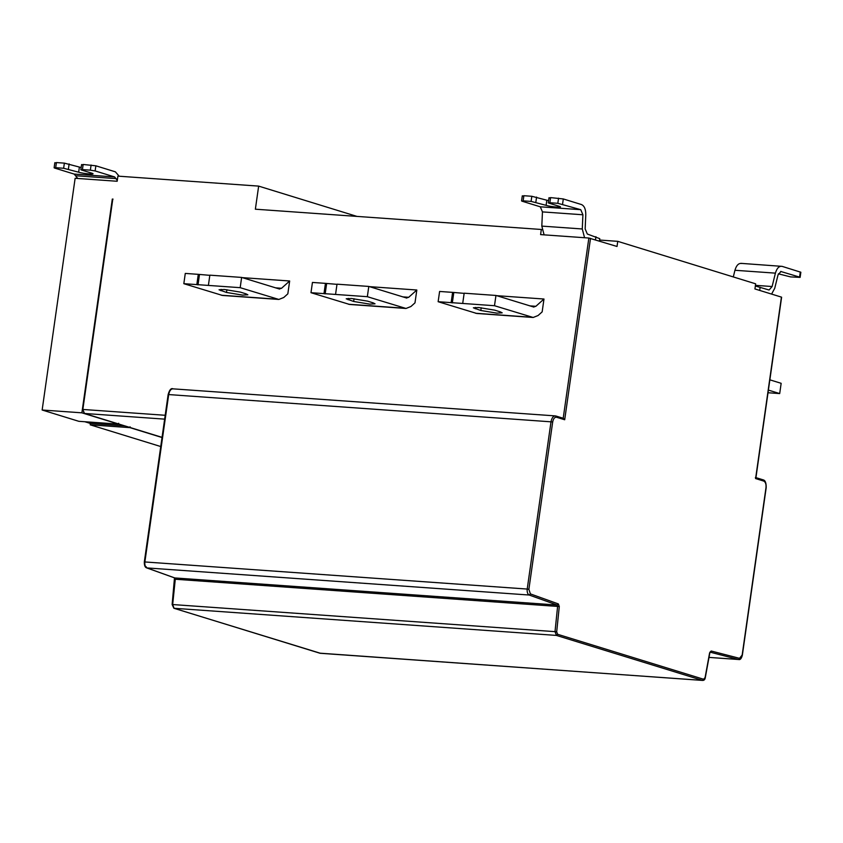 <?xml version="1.0" encoding="UTF-8"?>
<svg xmlns="http://www.w3.org/2000/svg" width="843" height="843" viewBox="0 0 843 843"><rect width="100%" height="100%" fill="white"/><g stroke="black" fill="none" stroke-linecap="round" stroke-linejoin="round"><path stroke-width="1.26" d="M768.015 392.743L779.691 393.576L781.155 383.312L769.859 379.835M779.691 393.576L768.394 390.088M500.331 311.878L494.725 310.15L478.676 307.516L473.366 307.811L480.826 310.498L496.875 313.122L502.186 312.837L500.331 311.878M494.493 305.714L533.166 317.474L476.811 313.48L438.139 301.71L494.493 305.714L495.958 295.45L533.904 307.084M462.702 303.459L464.166 293.195L495.958 295.45M533.166 317.474L538.066 315.535L542.154 311.878L543.977 299.023L496.675 295.672M438.139 301.71L439.603 291.457L452.607 292.373L451.142 302.637M452.607 292.373L464.472 293.396M533.419 306.989L535.863 306.304L543.977 299.023M373.175 302.858L367.569 301.141L351.52 298.506L346.21 298.791L353.66 301.478L369.719 304.112L375.03 303.817L373.175 302.858M367.337 296.694L406.01 308.464L349.655 304.471L310.983 292.7L367.337 296.694L368.791 286.43L406.748 298.064M335.546 294.439L337.01 284.175L368.791 286.43M406.01 308.464L410.91 306.525L414.988 302.858L416.821 290.013L369.519 286.652M310.983 292.7L312.437 282.437L325.451 283.364L323.986 293.617M325.451 283.364L337.316 284.376M406.263 297.979L408.707 297.294L416.821 290.013M246.008 293.849L240.413 292.121L224.364 289.486L219.054 289.781L226.504 292.458L242.552 295.092L247.863 294.808L246.008 293.849M240.181 287.674L278.843 299.444L222.489 295.45L183.827 283.68L240.181 287.674L241.635 277.421L279.581 289.054M208.39 285.419L209.844 275.166L241.635 277.421M278.843 299.444L283.743 297.505L287.832 293.838L289.665 280.993L242.362 277.642M183.827 283.68L185.281 273.417L198.284 274.344L196.83 284.607M198.284 274.344L210.16 275.366M279.107 288.959L281.541 288.274L289.665 280.993M130.064 426.779L129.938 427.633L90.201 424.819L160.75 446.548M162.035 437.517L129.938 427.633M55.396 162.941L56.418 162.573L55.691 167.704L63.636 168.263L64.374 163.131L81.16 167.536M56.418 162.573L64.374 163.131M82.129 164.838L83.151 164.469L82.424 169.601L81.402 169.97L91.666 173.131C97.44 174.817 83.72 173.848 78.662 172.204L63.636 168.263M91.666 173.131L92.899 173.763M81.581 164.554L80.854 169.685L81.402 169.97M83.151 164.469L95.86 165.808L115.365 171.824L119.221 176.229M82.424 169.601L90.37 170.16L91.097 165.028M55.691 167.704L54.669 168.073L74.173 174.079L114.637 176.946L95.133 170.939L90.37 170.16M54.848 162.657L54.121 167.789L54.669 168.073M599.573 240.044L617.75 241.34L617.023 246.472L588.857 238.032L540.595 234.607L541.322 229.475L255.366 209.201L258.653 186.113L117.904 176.134L117.177 181.266L75.132 178.284L42.15 410.014L81.887 412.828L112.309 199.064L113.036 199.117L112.309 199.064M258.653 186.113L356.979 216.409M740.944 263.353L782.125 266.367L800.85 272.247L800.123 277.379L790.597 276.904L778.374 273.817M781.029 271.425L778.036 274.881L774.738 288.264L771.598 294.091M800.302 271.962L799.575 277.094L780.66 271.446M782.125 266.367C779.122 265.872 776.888 268.137 775.402 273.143L734.938 270.276C736.424 265.271 738.668 263.005 741.661 263.49M734.938 270.276L733.305 276.936M755.433 285.345L772.114 286.525L775.402 273.143M772.114 286.525L769.111 289.981M755.339 285.998L768.753 289.918M555.252 415.894L173.395 388.876C171.087 388.612 169.517 390.509 168.695 394.566L144.87 561.954L527.212 589.057L551.027 421.669C551.859 417.622 553.43 415.725 555.737 415.978L563.198 418.286L564.694 419.751L556.58 417.253C554.673 417.043 553.377 418.602 552.692 421.943L528.877 589.331L530.405 593.904L558.34 603.925L559.288 606.538L556.686 631.839L557.602 634.284L703.599 679.258L705.096 677.561L709.616 652.851L711.197 651.017L739.522 658.33L742.167 655.043L765.992 487.654C766.276 484.188 765.518 481.996 763.716 481.068L755.602 478.561L755.412 477.496L762.873 479.793L763.716 481.068M522.85 196.082L523.872 195.713L523.145 200.845L531.09 201.403L531.817 196.282L548.603 200.676M523.872 195.713L531.817 196.282M549.583 197.979L550.605 197.61L549.878 202.742L548.846 203.11L559.109 206.272C564.884 207.968 551.164 206.988 546.106 205.344L531.09 201.403M559.109 206.272L560.353 206.914M549.025 197.694L548.298 202.826L548.846 203.11M550.605 197.61L563.303 198.948L581.48 204.554C584.368 205.882 585.801 209.264 585.79 214.733L585.158 228.927L587.308 234.017L599.773 238.664L599.436 241.045M549.878 202.742L557.824 203.3L558.551 198.168M542.449 211.899L541.817 226.103L582.271 228.969L582.913 214.775L542.449 211.899L540.3 206.809L580.753 209.686L557.824 203.3M580.753 209.686L582.913 214.775M523.145 200.845L522.123 201.214L540.3 206.809M522.302 195.797L521.564 200.929L522.123 201.214M582.271 228.969L584.568 237.726M544.104 234.86L541.817 226.103M541.322 229.475L542.007 229.686M755.602 478.561L781.419 297.115L754.928 288.949L755.655 283.817L617.75 241.34M42.15 410.014L78.82 421.31L118.557 424.124L81.887 412.828M118.557 424.124L118.673 423.27M164.648 419.14L84.479 413.46L82.835 409.55L112.772 199.201M90.201 424.819L90.401 423.449L124.764 425.884M90.401 423.449L84.837 421.732M114.637 176.946L117.293 180.434M77.746 178.474L74.173 174.079M480.826 310.498L481.216 307.748M475.22 308.77L475.42 307.4M531.954 317.253L475.6 313.259M453.07 292.521L451.606 302.785M453.787 292.637L452.322 302.9M535.863 306.304L529.794 305.872M353.66 301.478L354.049 298.728M348.064 299.75L348.264 298.39M404.798 308.232L348.444 304.239M325.914 283.501L324.45 293.764M326.631 283.617L325.166 293.88M408.707 297.294L402.638 296.862M226.504 292.458L226.893 289.707M220.908 290.74L221.098 289.37M277.642 299.223L221.287 295.229M198.758 274.491L197.294 284.744M199.464 274.607L198.01 284.86M281.541 288.274L275.482 287.842M552.692 421.943L168.695 394.566M144.87 561.954L144.87 561.954C144.606 565.031 145.27 567.023 146.861 567.919L174.796 577.94L557.139 605.042L529.204 595.032C527.613 594.136 526.949 592.144 527.212 589.057L528.877 589.331M530.405 593.904L529.204 595.032L146.861 567.919L146.039 566.654M174.375 577.782L175.281 579.246L172.667 604.547L555.01 631.649L557.613 606.349L557.139 605.042L558.34 603.925M559.288 606.538L175.281 579.246M172.667 604.547L174.079 608.298L320.077 653.272L702.419 680.385L556.422 635.411L555.01 631.649L556.686 631.839M557.602 634.284L556.422 635.411L173.89 608.267L320.561 653.314M709.964 652.134L705.285 677.709C704.99 679.521 704.116 680.427 702.651 680.427L703.599 679.258M755.581 477.528L763.063 479.825C765.254 480.247 766.287 482.891 766.182 487.76L742.356 655.137C741.471 658.562 740.238 660.016 738.647 659.511L708.995 657.403L738.352 659.458L710.038 652.145L711.197 651.017M738.647 659.511L739.522 658.33M68.399 169.043L69.126 163.911M78.662 172.204L79.39 167.072M95.86 165.808L95.133 170.939M760.144 287.263L759.691 290.424M563.198 418.286L588.857 238.032M590.521 238.306L564.694 419.751M535.842 202.183L536.58 197.062M546.106 205.344L546.844 200.223M563.303 198.948L562.576 204.08M595.474 239.833L595.927 236.672M556.58 417.253L555.737 415.978M172.92 388.781C171.034 387.991 169.443 389.93 168.136 394.598L144.322 561.986C144.258 565.421 145.038 567.392 146.64 567.876L146.861 567.919M319.708 653.167L702.651 680.427M84.479 413.46L83.878 412.554L84.479 413.46L162.056 437.359L84.342 413.428L82.698 409.487L112.635 199.138M83.099 409.466L165.196 415.283M75.775 175.766L116.229 178.632M781.609 297.21L755.886 478.002M555.927 416.02L563.409 418.318M146.64 567.876L174.575 577.887M174.49 577.834L172.13 604.536L173.89 608.267"/></g></svg>
